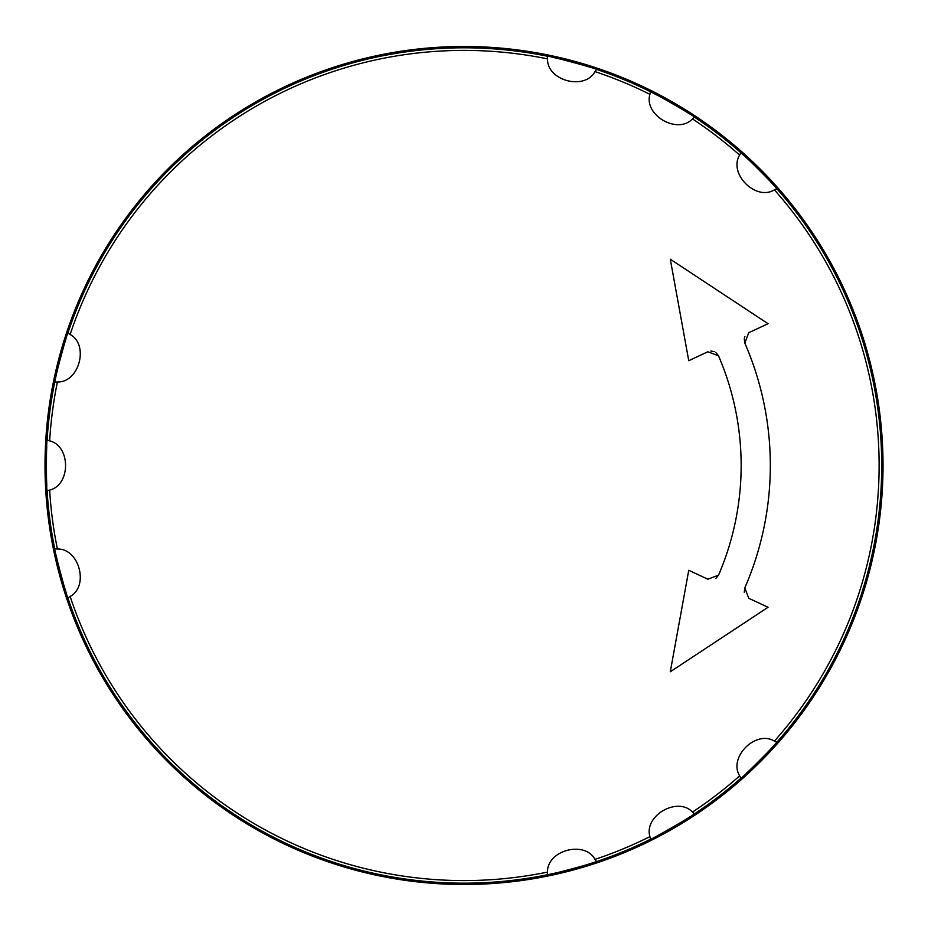 <?xml version="1.0" encoding="UTF-8"?>
<svg xmlns="http://www.w3.org/2000/svg" width="928" height="928" viewBox="0 0 928 928"><rect width="100%" height="100%" fill="white"/><g stroke="black" fill="none" stroke-linecap="round" stroke-linejoin="round"><path stroke-width="1.39" d="M464.023 46.481A419.015 419.015 0 0 0 101.14 674.992A419.015 419.015 0 0 0 826.894 674.992A419.015 419.015 0 0 0 464.023 46.481M464.023 47.142A418.354 418.354 0 0 0 101.72 674.668A418.354 418.354 0 0 0 826.314 674.668A418.354 418.354 0 0 0 464.023 47.142M65.795 339.474A417.681 417.681 0 0 0 54.729 382.185C54.195 380.782 66.828 333.628 67.906 332.99L70.134 334.498C89.308 344.845 79.193 382.614 57.408 381.988L54.729 382.185A417.681 417.681 0 0 0 47.108 440.023L49.66 440.904C70.853 445.939 70.853 485.042 49.66 490.077L47.108 490.958C46.226 489.74 46.238 440.928 47.108 440.023A417.681 417.681 0 0 1 54.729 382.185A26.518 26.518 0 0 0 55.216 382.162A26.518 26.518 0 0 1 54.729 382.185M46.748 446.844A417.681 417.681 0 0 0 46.818 485.518M56.144 555.478A417.681 417.681 0 0 0 66.213 592.818M547.323 874.779A417.681 417.681 0 0 1 67.906 597.992C66.746 597.04 54.114 549.886 54.729 548.796L57.408 548.993C79.193 548.367 89.308 586.136 70.134 596.484L67.906 597.992A417.681 417.681 0 0 0 596.518 861.602C595.567 862.762 548.425 875.394 547.323 874.779L547.52 872.1C546.894 850.315 584.663 840.2 595.01 859.374L596.518 861.602A26.518 26.518 0 0 0 596.263 861.184A26.518 26.518 0 0 1 596.518 861.602A417.681 417.681 0 0 0 650.424 839.272L649.913 836.627C643.672 815.758 677.533 796.201 692.485 812.046L694.527 813.81A417.681 417.681 0 0 0 740.811 778.29L739.639 775.866C728.202 757.318 755.856 729.675 774.404 741.112L776.829 742.284C775.854 744.581 740.869 779.369 740.811 778.29A417.681 417.681 0 0 1 694.527 813.81C692.996 815.782 650.192 840.327 650.424 839.272A417.681 417.681 0 0 1 596.518 861.602M657.244 835.792A417.681 417.681 0 0 0 690.374 816.524M746.506 773.163A417.681 417.681 0 0 0 740.811 152.679C743.119 153.654 777.908 188.639 776.829 188.697L774.404 189.869C755.856 201.306 728.202 173.652 739.639 155.104L740.811 152.679A417.681 417.681 0 0 0 694.527 117.172L692.485 118.935C677.533 134.769 643.672 115.223 649.913 94.343L650.424 91.698C652.894 92.046 695.559 116.835 694.527 117.172A417.681 417.681 0 0 1 740.811 152.679A26.518 26.518 0 0 0 740.173 153.92A26.518 26.518 0 0 1 740.811 152.679M688.1 112.996A417.681 417.681 0 0 0 650.424 91.698A26.518 26.518 0 0 0 650.122 93.055M590.034 67.268A417.681 417.681 0 0 0 552.647 57.316M547.52 58.882L547.323 56.19C548.726 55.657 595.88 68.301 596.518 69.38L595.01 71.607C584.663 90.782 546.894 80.666 547.52 58.882A415.094 415.094 0 0 0 70.134 334.498M57.408 381.988A415.094 415.094 0 0 0 49.66 440.904M47.108 490.958A417.681 417.681 0 0 0 54.729 548.796A417.681 417.681 0 0 1 47.108 490.958A26.518 26.518 0 0 0 47.572 490.808M48.036 440.313A26.518 26.518 0 0 0 47.351 440.092M49.66 490.077A415.094 415.094 0 0 0 57.408 548.993M739.639 155.104A415.094 415.094 0 0 0 692.485 118.935M547.323 56.19A417.681 417.681 0 0 0 67.906 332.99A417.681 417.681 0 0 1 547.323 56.19A26.518 26.518 0 0 0 547.346 56.678A26.518 26.518 0 0 0 547.392 57.582A26.518 26.518 0 0 1 547.346 56.678A26.518 26.518 0 0 1 547.323 56.19M692.485 812.046A415.094 415.094 0 0 0 739.639 775.866M776.829 742.284A26.518 26.518 0 0 0 776.4 742.052A26.518 26.518 0 0 1 776.829 742.284A417.681 417.681 0 0 0 776.829 188.697A417.681 417.681 0 0 1 776.829 742.284M650.424 91.698A417.681 417.681 0 0 0 596.518 69.38A417.681 417.681 0 0 1 650.424 91.698M649.913 94.343A415.094 415.094 0 0 0 595.01 71.607M70.134 596.484A415.094 415.094 0 0 0 547.52 872.1M595.01 859.374A415.094 415.094 0 0 0 649.913 836.627M774.404 741.112A415.094 415.094 0 0 0 774.404 189.869M744.256 338.662L744.813 343.105A306.298 306.298 0 0 1 744.813 587.865L744.256 592.319M718.539 355.842L707.867 351.782L688.75 360.702L670.294 259.214L768.059 323.71L748.745 332.723L744.813 343.105A306.298 306.298 0 0 1 744.813 587.865L748.745 598.258L768.059 607.272L670.294 671.768L688.75 570.279L707.867 579.2L718.539 575.14A277.136 277.136 0 0 0 718.539 355.842L715.697 352.408M715.732 578.55L718.539 575.14M714.177 351.608L710.86 351.039M744.894 336.562L744.65 337.142M707.867 351.782L688.75 360.702M768.059 323.71L748.745 332.723M768.059 607.272L670.294 671.768M694.527 813.81A417.681 417.681 0 0 0 740.811 778.29"/></g></svg>
